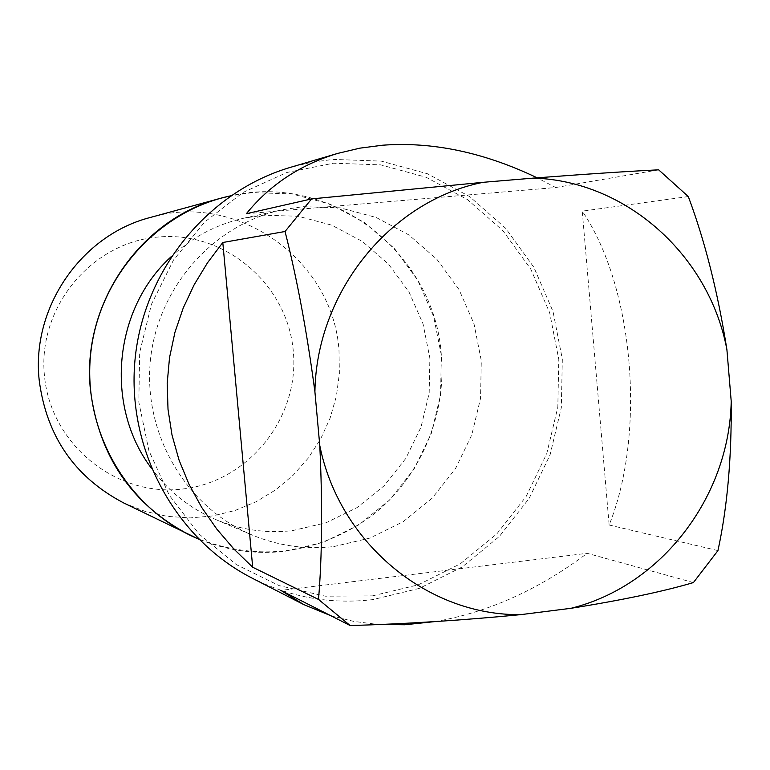 <?xml version="1.0" encoding="UTF-8"?>
<svg xmlns="http://www.w3.org/2000/svg" width="770" height="770" viewBox="0 0 770 770"><rect width="100%" height="100%" fill="white"/><g stroke="black" fill="none" stroke-linecap="round" stroke-linejoin="round"><path stroke-width="0.58" stroke-dasharray="3.85 2.89" d="M123.71 502.954L145.078 511.376L167.427 516.4L190.219 517.912L212.944 515.919L235.071 510.481L256.102 501.742L275.583 489.913L293.072 475.292L308.192 458.198L320.609 439.035L330.07 418.235L336.375 396.242L339.368 373.565L339.002 350.697C333.381 260.549 237.892 191.316 150.362 217.458M441.345 355.259C434.925 253.022 331.1 172.162 230.673 195.821L252.406 192.625L291.878 193.905L329.906 204.089L364.614 222.578L394.356 248.383L417.706 280.174L433.616 316.393L441.345 355.259L440.556 394.933L431.306 433.51L414.01 469.142L389.466 500.115L358.82 524.909L323.496 542.263L285.208 551.253C255.447 554.621 226.582 550.56 198.631 539.087C260.375 561.831 317.894 554.207 371.207 516.218C419.583 478.921 446.629 416.483 441.345 355.259M293.303 351.236C287.759 284.669 225.35 230.885 158.562 236.996C91.688 242.098 37.393 307.355 44.448 375.683C50.502 444.107 115.818 497.025 182.057 489.075C248.412 482.116 299.809 417.725 293.303 351.236M333.776 546.585L369.918 538.076L403.268 521.627L432.23 498.123L455.426 468.738L471.779 434.935L480.538 398.34L481.289 360.707L474.002 323.833L458.987 289.491L436.936 259.355L408.87 234.927L376.106 217.438L340.225 207.833L302.985 206.668L281.916 209.854C212.77 224.782 157.022 288.278 150.304 361.448C143.355 434.588 186.398 507.315 251.578 534.775C278.086 545.843 305.488 549.78 333.776 546.585M372.449 595.874L418.206 584.854L460.354 563.784L496.9 533.822L526.151 496.467L546.767 453.569L557.817 407.176L558.799 359.475L549.665 312.726L530.79 269.144L503.022 230.827L467.611 199.68L426.205 177.292L380.765 164.876L333.516 163.202L286.825 172.499L243.099 192.413L204.647 222.058L173.539 259.971L151.478 304.208L139.688 352.448L138.821 402.142L148.889 450.623L169.342 495.351L199.016 533.985L236.284 564.574L279.125 585.624L325.306 596.192L372.449 595.874M151.257 468.044C168.312 491.202 189.824 508.383 215.783 519.567C240.461 529.875 265.987 533.572 292.35 530.646L326.028 522.791L357.126 507.565L384.124 485.764L405.761 458.497L421.017 427.109L429.179 393.114L429.872 358.146L423.048 323.9L409.014 292.003L388.427 264.023L362.227 241.356L331.678 225.138L298.231 216.255L263.542 215.205L243.926 218.17C216.341 224.368 192.019 237.266 170.978 256.862M252.252 578.203C290.598 597.404 330.773 604.537 372.786 599.618L419.332 588.386L462.202 566.951L499.374 536.449L529.115 498.459L550.078 454.82L561.32 407.628L562.321 359.118L553.033 311.561L533.841 267.228L505.601 228.247L469.594 196.552L427.475 173.76L381.246 161.123L333.169 159.4L311.725 162.239L290.617 167.302M246.342 213.723L555.699 187.524L537.142 177.812M555.699 187.524L658.658 169.833M688.303 196.552L582.255 211.153L609.137 525.015C646.194 433.24 633.922 286.96 582.255 211.153M609.137 525.015L717.948 550.598M693.414 582.572L587.183 553.312L280.848 590.378M434.954 621.592C487.766 612.574 538.509 589.82 587.183 553.312M330.532 615.577L353.7 621.39L377.945 624.47M215.783 519.567L251.578 534.775M243.926 218.17L281.916 209.854"/><path stroke-width="1.16" d="M221.115 198.15L150.362 217.458C81.302 235.014 31.108 307.731 39.203 380.255C46.508 436.282 74.68 477.188 123.71 502.954L198.631 539.087C129.167 510.308 83.112 433.327 90.475 355.865C97.578 278.365 157.09 211.24 230.673 195.821L221.115 198.15C140.15 218.68 81.004 304.622 90.494 390.351C99.089 456.572 132.151 504.793 189.661 535.034M537.142 177.812C484.061 152.402 432.548 141.536 382.594 145.212L359.86 148.158L337.741 153.394C300.406 164.607 269.933 184.713 246.342 213.723L311.59 198.91L285.044 231.501C297.047 278.702 306.999 332.139 314.911 391.824L319.781 445.512C339.224 543.187 428.014 616.038 520.992 614.614L570.926 608.31C661.286 586.153 729.411 496.804 731.211 401.276L726.909 349.667C709.44 256.015 627.078 181.162 533.735 178.082L483.223 182.298C390.9 200.431 316.345 291.782 314.911 391.824M726.909 349.667C717.842 292.1 704.974 241.058 688.303 196.552L658.658 169.833C627.617 171.335 585.97 174.087 533.735 178.082M570.926 608.31C622.42 600.071 663.249 591.495 693.414 582.572L717.948 550.598C727.294 507.642 731.712 457.861 731.211 401.276M377.945 624.47L404.799 624.759L434.954 621.592M337.741 153.394L290.617 167.302C207.842 191.557 143.287 270.482 134.991 360.014C126.569 449.536 175.406 539.048 252.252 578.203L303.784 604.594L330.532 615.577M319.781 445.512C322.592 504.591 322.168 555.901 318.511 599.445L350.167 625.538L280.848 590.378L303.784 604.594M318.511 599.445L252.695 567.24L222.799 242.502L207.477 262.83L194.175 284.727L183.231 307.99L174.925 332.39L169.525 357.636L167.186 383.402L168.014 409.322L172.008 435.04L179.083 460.2L189.083 484.445L201.759 507.507L216.822 529.106L233.916 549.058L252.695 567.24M222.799 242.502L285.044 231.501M483.223 182.298L311.59 198.91M350.167 625.538C405.174 623.979 462.115 620.341 520.992 614.614M170.978 256.862C113.479 309.145 104.431 406.031 151.257 468.044"/></g></svg>
